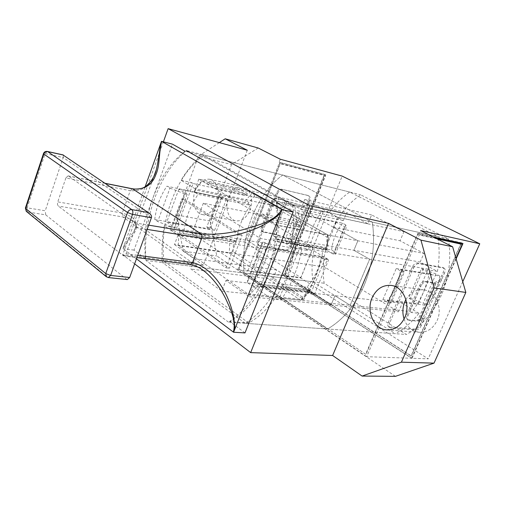 <?xml version="1.0" encoding="UTF-8"?>
<svg xmlns="http://www.w3.org/2000/svg" width="505" height="505" viewBox="0 0 505 505"><rect width="100%" height="100%" fill="white"/><g stroke="black" fill="none" stroke-linecap="round" stroke-linejoin="round"><path stroke-width="0.38" stroke-dasharray="2.52 1.89" d="M448.364 238.897L276.159 200.902C278.886 225.116 275.749 248.851 266.76 272.107C257.329 294.958 244.571 311.648 228.487 322.165L406.342 334.468L324.141 283.248C319.4 249.659 334.329 212.523 360.677 194.848L448.364 238.897C451.527 258.219 449.179 277.005 441.313 295.242C433.044 313.182 421.391 326.262 406.342 334.468M228.544 197.575C231.978 189.684 236.769 186.111 242.918 186.856C250.19 188.169 253.939 200.378 249.906 210.181C246.484 217.87 241.813 221.424 235.898 220.843C228.348 219.719 224.555 207.404 228.544 197.575M195.227 190.499C198.711 182.286 203.521 178.536 209.663 179.262C216.923 180.55 220.59 193.194 216.493 203.401C213.022 211.412 208.331 215.136 202.417 214.575C194.886 213.464 191.18 200.725 195.227 190.499M405.894 299.623C410.199 292.49 416.063 289.232 423.499 289.851C435.424 290.943 443.163 307.987 437.084 320.606C433.094 328.578 427.249 332.473 419.535 332.296C412.105 331.343 406.948 326.905 404.063 318.99M301.839 205.68L285.634 200.542L272.586 233.55L262.082 231.486C260.933 230.57 260.706 229.1 261.394 227.08L262.284 227.61C261.59 229.63 261.817 231.101 262.966 232.022L273.893 234.156L286.966 201.135L301.839 205.68C304.464 206.217 306.402 205.295 307.665 202.909L308.763 200.163C309.521 197.992 309.275 196.451 308.037 195.549L281.468 189.192C279.48 189.003 277.876 190.189 276.658 192.752L257.771 240.879C257.089 242.867 257.304 244.319 258.421 245.241L285.691 249.887C287.572 249.931 289.087 248.75 290.242 246.339L307.665 202.909L308.662 203.446L309.767 200.7L308.763 200.163M406.86 314.684L408.084 315.423C407.169 317.74 407.226 319.343 408.261 320.233L407.043 319.495C406.001 318.605 405.944 317.001 406.86 314.684L419.554 285.685C421.031 282.756 422.735 281.279 424.667 281.253L434.351 282.712L438.592 280.78C439.388 280.174 440.436 278.457 441.749 275.616L443.125 272.504C444.097 270.055 444.021 268.389 442.898 267.511L417.313 262.941C415.356 262.916 413.639 264.374 412.162 267.315L388.402 322.102C387.512 324.349 387.581 325.921 388.604 326.817L415.154 329.108C417.004 328.97 418.626 327.524 420.015 324.784L441.749 275.616L443.074 276.342L444.457 273.224L443.125 272.504M461.456 243.151L461.614 242.804L417.856 233.215L365.639 354.232L238.695 268.95L280.18 162.698L325.794 174.938L285.439 275.118L285.054 275.067L411.045 355.981L460.838 243.669M411.045 355.981L411.423 355.993L461.16 243.827M435.777 238.221L417.837 234.314L366.068 354.251M365.639 354.232L238.695 268.95M285.439 275.118L411.423 355.993M395.421 376.351L216.778 255.94L210.137 221.07L231.555 164.523L258.194 148.003M134.633 263.85L122.721 254.741L163.386 141.823M247.267 150.231L203.401 265.289L122.721 254.741M203.401 265.289L183.094 251.111L216.778 255.94M280.307 159.239L279.158 162.174L324.772 174.433L283.962 275.825L412.017 358.279L428.196 358.847L300.683 278.009L283.962 275.825M280.18 162.698L279.158 162.174M417.856 233.215L419.245 233.929L420.703 230.558M219.334 142.612L198.459 156.209L231.555 164.523M210.137 221.07L176.706 214.997L198.459 156.209M176.706 214.997L183.094 251.111M228.487 322.165L145.983 260.454C142.517 219.467 158.766 173.707 186.263 150.528L360.677 194.848M300.683 278.009L342.15 176.1M433.441 237.028L419.245 233.929M456.135 258.876L412.017 358.279M462.744 281.733L428.196 358.847M145.983 260.454L324.141 283.248M461.614 242.804L462.971 243.479M325.794 174.938L324.772 174.433M285.054 275.067L325.081 175.671L280.262 163.696L239.13 269.007M366.662 356.688L237.64 269.765L283.576 275.774L411.644 358.266L366.662 356.688L419.219 235.027L417.837 234.314M237.64 269.765L279.24 163.172L280.262 163.696M283.576 275.774L324.065 175.159L279.24 163.172M324.065 175.159L325.081 175.671M411.644 358.266L455.983 258.339M437.153 238.916L419.219 235.027M442.412 267.341L443.75 268.054L418.67 263.673L417.313 262.941M443.75 268.054L444.236 268.224C445.359 269.102 445.429 270.768 444.457 273.224M420.015 324.784L421.296 325.561L443.074 276.342C441.768 279.183 440.713 280.906 439.924 281.512L435.998 283.33L419.251 321.249L409.012 320.492M421.296 325.561C419.908 328.307 418.285 329.752 416.436 329.891L415.154 329.108M389.431 327.101L390.725 327.915L416.436 329.891M390.725 327.915L389.898 327.631C388.882 326.735 388.812 325.163 389.702 322.91L388.402 322.102M412.162 267.315L413.513 268.06L389.702 322.91M413.513 268.06C414.996 265.112 416.713 263.654 418.67 263.673M423.487 318.668L423.727 318.636C423.929 319.097 423.569 320.391 422.641 322.518L421.353 321.748C422.275 319.621 422.634 318.327 422.433 317.866L423.487 318.668L419.251 321.249M418.424 321.338L435.19 283.337L425.923 281.954C423.992 281.979 422.281 283.457 420.804 286.392L419.554 285.685M408.084 315.423L420.804 286.392M407.794 319.753L417.622 320.643L434.351 282.712M417.622 320.643L422.193 317.891M435.19 283.337L435.998 283.33M290.242 246.339L291.208 246.926L308.662 203.446C307.4 205.838 305.456 206.766 302.83 206.223M259.286 245.582L260.252 246.188L286.651 250.474L285.691 249.887M276.658 192.752L277.662 193.308L258.743 241.478L257.771 240.879M307.52 195.347L281.468 189.192M260.252 246.188L259.387 245.847C258.27 244.925 258.055 243.467 258.743 241.478M277.662 193.308C278.88 190.739 280.483 189.552 282.472 189.735M308.523 195.883L309.035 196.085C310.278 196.988 310.518 198.522 309.767 200.7M291.208 246.926C290.053 249.337 288.538 250.524 286.651 250.474M273.893 234.156L290.773 239.408C292.458 240.702 292.963 242.312 292.288 244.237L291.322 243.65C291.997 241.731 291.492 240.121 289.807 238.827L274 233.903L287.048 200.933M261.394 227.08L271.261 201.918C272.454 199.399 274.038 198.225 276.008 198.389L286.966 201.135M276.91 198.888C274.941 198.73 273.356 199.904 272.163 202.429L271.261 201.918M262.284 227.61L272.163 202.429M285.634 200.542L276.008 198.389M272.586 233.55L274 233.903M390.99 303.044L387.884 302.697L382.859 299.673L418.405 303.776L408.646 298.076L421.435 268.748L431.403 274.196L396.261 268.502L401.399 271.381L404.467 271.867L390.99 303.044L387.221 300.778L392.233 294.219L396.236 286.663L399.064 278.394L400.616 269.714L439.779 276.033L438.308 284.227L435.588 292.029L431.718 299.143L426.839 305.323L423.158 303.189L436.023 273.988L439.779 276.033M327.543 329.014L244.25 273.028C239.976 236.106 255.587 195.107 282.686 175.027L372.33 222.118C375.366 243.618 372.677 264.588 364.263 285.035C355.432 305.134 343.192 319.791 327.543 329.014L395.314 333.704L312.866 281.809C311.547 271.52 311.825 261.192 313.7 250.827L306.043 249.539C308.656 235.45 313.832 222.68 321.578 211.216L329.159 212.883L343.368 220.565L346.689 212.504L367.93 223.753L371.623 214.922L403.956 231.669L400.061 240.771L423.91 253.396L420.141 262.057L437.437 271.406L430.127 270.175L427.299 281.765L423.19 292.843L417.894 303.17L411.543 312.544L418.986 313.302C412.067 322.095 404.177 328.9 395.314 333.704M327.537 329.014L245.31 323.326C254.684 317.399 263.124 309.035 270.642 298.228L281.418 299.32C286.354 292.212 290.571 284.353 294.08 275.73C297.565 267.094 300.172 258.074 301.902 248.656L291.259 246.869C293.834 232.452 294.264 218.33 292.54 204.512L372.33 222.118L282.686 175.027C255.581 195.107 239.976 236.106 244.243 273.028L327.537 329.014C343.185 319.791 355.425 305.134 364.263 285.035C372.671 264.588 375.36 243.612 372.33 222.118L437.747 236.555C439.678 247.987 439.577 259.608 437.437 271.406M401.399 271.381L387.884 302.697M428.183 269.121L299.882 247.45L279.473 298.013L350.18 305.291L369.628 259.229L353.885 250.31L357.868 240.778L279.379 197.303L275.907 206.116L263.155 198.888L247.002 240.342L259.374 248.132L255.991 256.729L276.551 269.941L272.807 279.284L303.827 299.654L307.785 290.009L331.072 304.976L334.941 295.696L350.18 305.291L334.948 295.703L331.078 304.976L255.991 256.729L259.374 248.132L247.002 240.348L263.162 198.888L275.913 206.116L279.385 197.303L300.854 209.196L304.723 199.513L337.605 217.276L333.502 227.275L357.868 240.778L353.891 250.31L369.635 259.229L350.186 305.291L409.656 311.415L428.183 269.121L430.127 270.175M329.159 212.883C334.935 204.5 341.784 197.556 349.694 192.058L437.747 236.555M299.225 212.996L296.075 212.327L300.191 214.638L336.305 222.225L344.606 226.764L346.462 227.143L345.729 224.889L334.626 251.787L331.602 250.025L290.962 243.019L287.938 241.207L299.225 212.996L302.306 214.72L342.642 223.21L345.729 224.889M334.626 251.787L335.194 254.406L333.332 254.091L325.182 249.337L288.803 243.075L284.769 240.651L287.938 241.207M284.769 240.651L296.075 212.327M349.694 192.058L202.511 154.656C194.299 161.556 187.147 170.097 181.055 180.266L191.603 182.589C183.485 196.161 177.93 211.153 174.932 227.572L176.422 228.576L307.551 250.442L306.043 249.539M176.422 228.576L193.144 183.511L323.124 212.056L307.551 250.442M244.25 273.028L312.866 281.809M418.986 313.302L402.182 303.328L398.508 311.774L324.292 266.911L327.53 259.033L313.7 250.827M174.932 227.572L164.308 225.792L178 235.115L327.53 259.033M178 235.115L174.477 244.571L324.292 266.911M331.078 304.976L398.508 311.774M174.477 244.571L194.829 258.762L190.928 269.064L221.783 291.114L225.924 280.452L249.268 296.725L253.34 286.436L402.182 303.328M411.543 312.544L409.656 311.415M291.259 246.869L273.3 236.018L420.141 262.057M273.3 236.018L277.498 225.413L423.91 253.396M333.502 227.275L400.061 240.771M337.605 217.276L403.956 231.669M304.723 199.513L371.623 214.922M300.854 209.196L367.93 223.753M277.498 225.413L198.837 179.111L346.689 212.504M198.837 179.111L195.22 188.832L343.368 220.565M321.578 211.216L323.124 212.056M333.332 254.091L344.606 226.764M335.194 254.406L346.462 227.143M288.803 243.075L300.191 214.638M342.642 223.21C336.456 230.817 332.776 239.755 331.602 250.025M436.023 273.988L423.24 269.051L410.47 298.297L408.646 298.076M410.47 298.297L423.158 303.189M387.221 300.778L426.839 305.323M423.24 269.051L421.435 268.748M400.616 269.714L404.467 271.867M382.859 299.673L396.261 268.502M302.306 214.72C296.006 222.774 292.225 232.205 290.962 243.019M418.405 303.776L431.403 274.196M325.182 249.337L336.305 222.225M324.866 259.198L328.648 259.797L323.408 256.691L275.566 248.933L265.232 242.545L250.922 278.81L260.984 285.59L309.256 291.17L314.369 294.453L310.556 294.024L324.866 259.198L320.927 256.856L319.21 266.526L316.18 275.755C313.706 281.746 310.55 287.01 306.712 291.549L251.067 285.167C254.987 280.288 258.225 274.638 260.782 268.212L263.938 258.314L265.775 247.949L261.855 245.506L247.254 282.566L251.067 285.167M314.369 294.453L328.648 259.797M164.308 225.792C162.105 238.133 161.505 250.392 162.503 262.568L245.31 323.326M253.34 286.436L270.642 298.228M206.772 227.073L210.579 227.736L214.593 230.318L166.738 222.086L174.812 227.521L172.079 227.067L157.724 221.55L169.951 188.125L166.89 186.212L221.644 197.739L218.564 195.908L206.772 227.073L209.777 229.011L154.738 219.517L157.724 221.55M169.951 188.125L184.42 193.705L187.134 194.267L178.865 189.148L226.461 199.147L222.351 196.71L218.564 195.908M222.351 196.71L210.579 227.736M244.243 273.028L162.503 262.568M292.54 204.512L202.511 154.656M195.22 188.832L181.055 180.266M301.902 248.656L299.882 247.45M279.473 298.013L281.418 299.32M331.072 304.976L249.268 296.725M307.785 290.009L225.924 280.452M303.827 299.654L221.783 291.114M272.807 279.284L203.616 270.648M203.496 270.63L190.928 269.064M276.551 269.941L194.829 258.762M193.144 183.511L191.603 182.589M187.134 194.267L174.812 227.521M184.42 193.705L172.079 227.067M226.461 199.147L214.593 230.318M154.738 219.517C156.304 206.905 160.356 195.801 166.89 186.212M247.254 282.566L248.157 278.47L262.48 242.084L265.232 242.545M262.48 242.084L261.855 245.506M320.927 256.856L265.775 247.949M248.157 278.47L250.922 278.81M306.712 291.549L310.556 294.024M323.408 256.691L309.256 291.17M209.777 229.011C211.216 217.125 215.174 206.703 221.644 197.739M275.566 248.933L260.984 285.59M178.865 189.148L166.738 222.086M248.877 202.423L245.518 200.605L244.755 202.6L248.283 203.963L248.877 202.423L254.589 195.871L327.088 237.123L326.628 247.601L325.94 249.268L323.213 247.677C322.373 255.183 320.561 262.354 317.765 269.203C314.943 276.027 311.358 282.043 307.015 287.238L253.939 280.862L258.554 283.968L257.657 286.234L249.325 294.939L178.233 245.525L178.959 232.925L179.73 230.854L183.536 233.424C185.386 218.621 190.252 205.592 198.124 194.343L194.204 191.957L194.993 189.842L202.278 181.099L207.378 184.104L208.003 182.438L216.613 187.481L215.976 189.16L261.053 215.698L261.741 213.931L271.608 219.713L270.907 221.499L276.974 225.066L276.349 239.136L275.433 241.453L270.674 238.549C269.752 246.56 267.852 254.223 264.961 261.552C262.044 268.849 258.371 275.288 253.939 280.862M287.187 275.806C277.826 298.051 264.992 313.788 248.687 323.011L229.971 321.704C246.326 312.254 259.235 296.145 268.704 273.382C277.649 250.139 280.332 226.612 276.753 202.802L294.989 206.785C298.632 230.097 296.031 253.1 287.187 275.806M244.988 332.909L229.971 321.704M248.687 323.011L163.967 261.135L145.579 258.749L134.014 250.126L152.971 197.827C160.281 177.937 170.942 162.395 184.963 151.197L203.054 155.774L294.989 206.785M145.579 258.749C143.426 238.107 145.888 217.8 152.971 197.827L172.432 144.152M136.457 258.838L122.923 248.605L145.169 186.705M134.014 250.126L122.923 248.605M123.883 245.891L134.311 230.684C139.115 222.692 135.113 216.822 122.305 213.072L122.892 216.98C127.898 217.964 131.477 219.429 133.623 221.373C141.103 229.649 131.969 233.954 123.062 248.719M132.449 188.775L130.258 190.694C141.981 191.502 149.916 186.585 154.069 175.936M65.89 177.956L57.766 201.886C57.248 203.755 57.425 205.137 58.296 206.034L123.668 255.871L126.035 253.769L135.51 227.515C136.116 225.426 135.87 223.866 134.772 222.844L68.484 176.056L68.08 175.873L65.89 177.956L130.258 190.694L122.286 213.072L57.766 201.886M204.677 271.469C199.721 267.498 194.646 265.081 189.457 264.216L122.892 216.98L58.296 206.034M151.424 217.706L63.188 157.516L45.242 210.774L27.119 207.82L45.141 153.596L63.188 157.516L63.39 155.016M127.336 279.574L107.533 277.226L27.598 211.986L45.74 214.871L126.559 279.246M45.74 214.871L45.242 210.774M163.967 261.135C159.006 221.821 175.349 176.34 203.054 155.774M254.589 195.871L252.727 192.424L202.278 181.099M327.088 237.123L328.143 235.5L327.474 234.737L276.974 225.066M326.628 247.601L276.349 239.136M325.94 249.268L326.817 250.032L326.091 250.12L275.433 241.453M308.997 290.571L302.533 297.104L301.636 299.856L300.677 300.229L308.871 292.086L309.735 289.965L310.493 289.788L309.666 288.936L308.997 290.571L309.679 291.783L308.871 292.086L257.657 286.234M302.533 297.104L233.013 251.585L229.27 253.112L178.233 245.525M233.013 251.585L233.544 242.103L178.959 232.925M233.544 242.103L234.124 240.595L230.621 239.244L179.73 230.854M270.907 221.499L299.433 227.042L301.441 226.89C299.635 224.902 295.684 223.065 289.592 221.373L261.053 215.698M271.608 219.713L300.121 225.318L302.129 225.18C300.317 223.204 296.366 221.373 290.268 219.675L261.741 213.931M215.976 189.16L244.452 195.397L246.648 195.353C245.089 193.68 241.478 192.039 235.822 190.429L207.378 184.104M216.613 187.481L245.077 193.775L247.273 193.743C245.708 192.077 242.091 190.435 236.435 188.82L208.003 182.438M326.091 250.12L326.981 247.955L327.474 234.737L252.727 192.424L245.518 200.605L194.993 189.842M244.755 202.6L194.204 191.957M234.124 240.595L236.353 242.015C238.057 228.058 242.798 215.818 250.568 205.295L198.124 194.343M250.568 205.295L248.283 203.963M236.353 242.015L183.536 233.424M230.621 239.244L229.87 241.201L229.27 253.112L300.677 300.229L249.325 294.939M309.735 289.965L258.554 283.968M307.015 287.238L309.666 288.936M323.213 247.677L270.674 238.549M313.182 247.538L300.936 277.63L244.818 242.091L255.865 213.722L313.182 247.538L260.548 238.505L203.332 203.212L255.865 213.722M203.332 203.212L191.995 233.411L244.818 242.091M191.995 233.411L247.917 270.667L300.936 277.63M247.917 270.667L260.548 238.505M122.974 255.581L190.132 264.494M173.638 230.394L229.384 268.237L242.141 235.349L185.064 199.557L173.638 230.394L170.318 229.851L181.762 198.894L238.808 234.774L226.025 267.795L170.318 229.851M226.025 267.795L229.384 268.237M181.762 198.894L185.064 199.557M238.808 234.774L242.141 235.349M424.667 281.253L425.923 281.954M439.924 281.512L438.592 280.78M263.761 232.338L262.878 231.801M288.772 238.36L289.737 238.934M126.035 253.769L137.739 255.315M147.176 229.39L135.51 227.515M105.293 183.422L68.484 176.056M134.772 222.844L148.716 225.148M290.268 219.675L289.592 221.373M300.121 225.318L299.433 227.042M236.435 188.82L235.822 190.429M245.077 193.775L244.452 195.397M25.433 207.927L27.119 207.82L27.598 211.986L26.626 211.614M106.498 276.86L108.304 277.561M47.337 151.443L45.141 153.596L43.487 153.533M209.663 179.262L242.918 186.856M391.072 285.407L423.499 289.851M386.817 329.879L419.535 332.296M202.417 214.575L235.898 220.843M407.043 319.495L408.261 320.233M388.604 326.817L389.898 327.631M423.727 318.636L422.433 317.866M442.898 267.511L444.236 268.224M262.082 231.486L262.966 232.022M259.387 245.847L258.421 245.241M290.773 239.408L289.807 238.827M309.035 196.085L308.037 195.549M134.311 230.684L154.044 175.986M200.485 268.515L133.629 221.379C137.404 225.975 135.17 227.042 135.384 228.165L134.286 230.741M327.84 234.875L253.163 192.607M328.143 235.5L327.65 247.993L326.817 250.032M309.679 291.783L310.493 289.788M309.641 291.884L301.643 299.863M302.129 225.18L301.441 226.89M247.273 193.743L246.648 195.353M149.549 213.426L149.007 213.059M68.08 175.873L105.097 183.29M123.668 255.871L136.912 257.594"/><path stroke-width="0.76" d="M404.063 318.99C402.258 313.106 402.535 307.318 404.903 301.624L405.894 299.623M372.122 297.805C376.351 288.974 382.664 284.845 391.072 285.407C403.186 286.493 410.988 304.332 404.732 317.588C400.629 325.952 394.658 330.049 386.817 329.879C373.997 329.386 365.917 311.187 372.122 297.805M461.16 243.827L461.456 243.151M455.983 258.339L462.189 244.344L460.838 243.669L435.777 238.221M163.386 141.823L168.127 128.649L247.267 150.231L225.192 138.799L258.194 148.003L280.307 159.239L342.15 176.1L479.75 243.782L420.703 230.558L452.638 246.781L465.837 292.433L434.022 363.133L395.421 376.351L362.091 376.061L332.625 355.495L250.663 352.623L134.633 263.85M225.192 138.799L219.334 142.612M465.837 292.433L434.174 287.932L401.393 362.186L434.022 363.133M434.174 287.932L420.949 240.134L452.638 246.781M332.625 355.495L388.541 223.355L420.949 240.134M362.091 376.061L401.393 362.186M168.127 128.649L309.704 205.705L250.663 352.623M388.541 223.355L309.704 205.705M186.263 150.528L276.159 200.902M456.135 258.876L462.971 243.479L433.441 237.028M479.75 243.782L462.744 281.733M462.189 244.344L437.153 238.916M276.753 202.802L293.146 212.018L244.988 332.909L233.581 332.246L136.457 258.838M145.169 186.705L161.499 141.337L172.432 144.152L184.963 151.197M293.146 212.018L282.049 209.67L233.581 332.246M161.499 141.337L282.049 209.67M154.069 175.936L156.335 169.636C158.002 162.187 159.372 153.709 160.457 144.19M280.742 212.946C261.533 231.378 226.196 239.629 201.754 238.164L147.176 229.39M233.361 332.088C236.409 320.593 230.198 308.725 225.596 298.487C220.193 287.73 213.224 278.722 204.677 271.469C200.731 268.048 195.883 265.725 190.132 264.494L192.531 262.556C215.364 268.092 234.471 300.993 234.787 329.159M148.716 225.148L200.946 233.796L132.449 188.775C137.846 189.571 142.233 188.794 145.598 186.44C151.235 181.914 154.814 176.314 156.335 169.636L154.044 175.986M137.739 255.315L192.531 262.556L201.754 238.164C202.341 236.226 202.069 234.768 200.946 233.796C214.038 235.065 228.405 233.607 244.048 229.428C258.03 224.719 273.697 222.471 281.815 209.543M161.65 141.432C158.57 154.669 160.035 165.564 155.767 174.856C152.074 185.057 144.449 189.754 132.891 188.952L105.293 183.422M151.424 217.706L132.531 214.423L110.633 275.44L129.665 277.498L151.424 217.706C151.885 216.298 151.26 214.871 149.549 213.426L63.018 154.966L47.691 151.601L131.767 209.594L147.782 212.46M129.665 277.498L127.336 279.574L108.304 277.561L110.633 275.44L105.734 273.571L127.569 212.51L43.84 154.044L25.742 208.546L105.734 273.571L106.498 276.86M149.007 213.059L63.018 154.966M25.433 207.927L26.626 211.614M43.487 153.533L43.84 154.044C44.629 152.226 45.917 151.405 47.691 151.601L47.337 151.443C45.456 151.191 44.156 151.917 43.455 153.634L25.389 208.06L26.266 211.317L106.157 276.582L108.304 277.561M127.569 212.51L132.531 214.423C133.162 212.245 132.903 210.642 131.767 209.594C129.899 209.487 128.497 210.459 127.569 212.51M204.677 271.469L200.485 268.515M47.337 151.443L63.245 154.934M105.097 183.29L132.462 188.775M136.912 257.594L190.151 264.5"/></g></svg>
